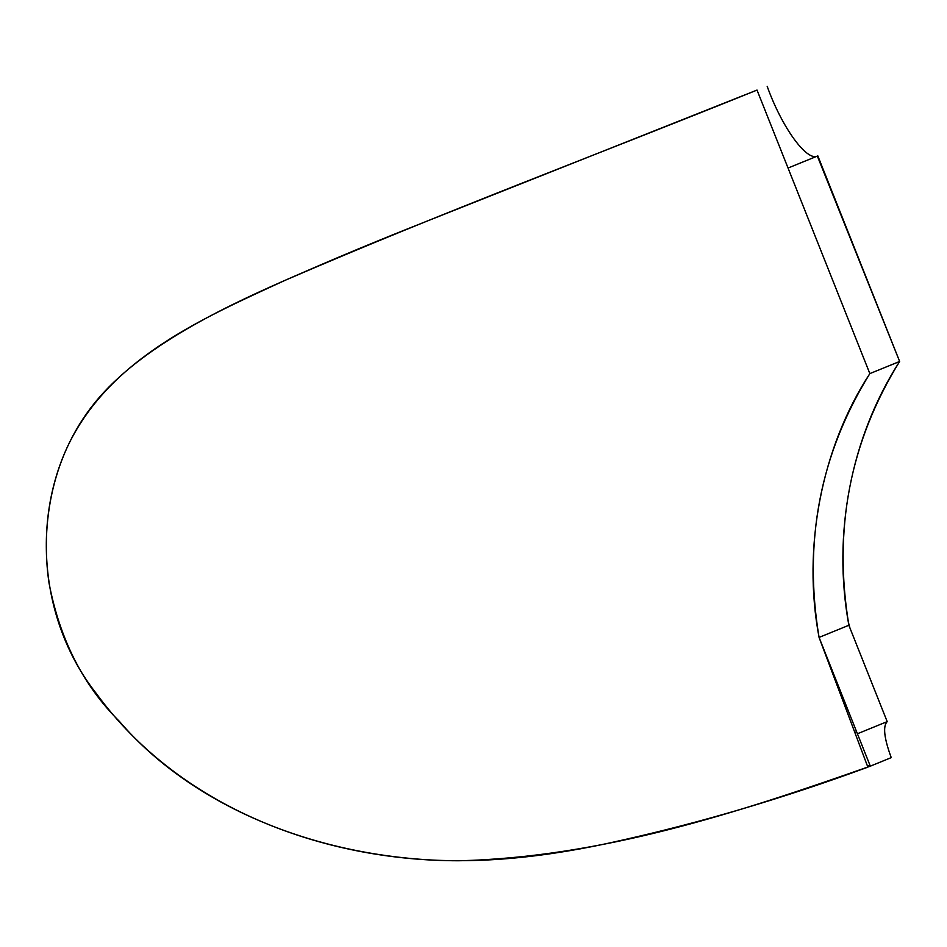 <?xml version="1.0" encoding="UTF-8"?>
<svg xmlns="http://www.w3.org/2000/svg" width="947" height="947" viewBox="0 0 947 947"><rect width="100%" height="100%" fill="white"/><g stroke="black" fill="none" stroke-linecap="round" stroke-linejoin="round"><path stroke-width="1.42" d="M817.829 155.888L788.046 168.033L757.02 90.072L869.843 373.603C821.451 447.564 802.085 548.218 819.072 637.414L867.866 767.141C784.578 797.824 702.165 822.268 620.652 840.498C546.443 857.544 479.715 863.806 420.456 859.296C292.741 849.637 183.671 796.249 119.5 721.507C83.229 685.45 59.744 639.296 49.031 583.032C40.437 525.313 51.008 453.068 99.246 397.456C147.472 341.855 233.376 302.874 295.215 275.885C357.055 248.895 394.828 233.897 443.374 214.614L757.02 90.072C598.279 154.254 441.314 212.732 284.846 280.43C203.392 317.92 111.225 357.694 68.693 444.167C31.18 522.069 41.159 623.493 96.109 693.251C180.451 808.892 324.454 860.847 458.845 860.764C601.286 857.366 737.583 812.869 870.317 766.17L857.414 733.771L887.197 721.626C882.746 726.195 884.096 738.198 891.234 757.624L870.317 766.17L891.234 757.624C884.096 738.187 882.746 726.183 887.197 721.626L848.855 625.269C832.188 534.368 850.749 437.348 899.65 361.47L869.843 373.603L788.046 168.033L817.829 155.888C807.069 162.363 781.677 127.052 767.177 86.307C781.677 127.052 807.069 162.363 817.829 155.888L899.638 361.458L817.344 156.066M849.814 627.683L848.891 625.257C833.017 529.704 849.944 441.764 899.638 361.458L869.843 373.603C820.126 453.897 803.198 541.838 819.072 637.414L848.855 625.269L819.072 637.414L857.414 733.771L887.197 721.626M869.95 765.259L867.488 766.123L869.95 765.259M856.633 731.782L854.798 732.386M849.944 628.003L848.334 622.108"/></g></svg>
